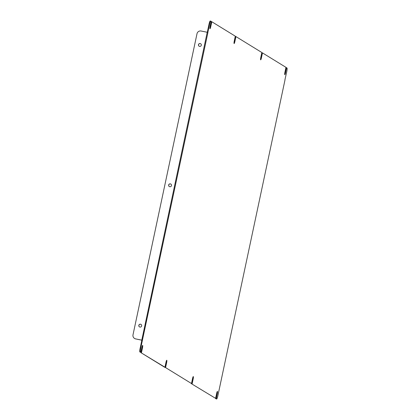 <?xml version="1.0" encoding="UTF-8"?>
<svg xmlns="http://www.w3.org/2000/svg" width="420" height="420" viewBox="0 0 420 420"><rect width="100%" height="100%" fill="white"/><g stroke="black" fill="none" stroke-linecap="round" stroke-linejoin="round"><path stroke-width="0.63" d="M234.024 42.614A2.263 0.347 101.5 0 0 234.344 41.407L235.394 36.472L235.935 36.582L261.844 52.516L260.799 57.446A2.263 0.347 101.5 0 0 260.657 59.861A2.263 0.347 101.5 0 0 261.424 57.834L262.474 52.899L261.933 52.789L260.883 57.724L261.424 57.834M284.697 73.768A2.263 0.347 101.5 0 0 285.012 72.56L285.553 72.67A2.263 0.347 101.5 0 1 284.786 74.692A2.263 0.347 101.5 0 1 284.928 72.282L285.973 67.352L262.474 52.899M165.575 367.594L191.489 383.528L165.575 367.594L166.625 362.665A2.263 0.347 101.5 0 0 166.761 360.25A2.263 0.347 101.5 0 0 165.995 362.276L164.945 367.211L164.409 367.101L140.905 352.648L164.945 367.211M209.9 27.778A2.263 0.347 101.5 0 0 210.215 26.57L211.265 21.635L211.806 21.746L235.305 36.199L234.255 41.129A2.263 0.347 101.5 0 0 234.119 43.538A2.263 0.347 101.5 0 0 234.885 41.517L235.935 36.582M284.923 79.821L286.75 71.673A3.481 0.536 101.5 0 0 286.991 67.977L286.062 67.625L285.012 72.56M191.572 383.801L215.618 398.365L191.572 383.801L192.623 378.872A2.263 0.347 101.5 0 0 192.853 377.386M140.427 352.133L139.886 352.023A3.481 0.536 -78.5 0 1 140.128 348.327L140.668 348.437A3.481 0.536 101.5 0 0 140.427 352.133L139.886 352.023M216.153 398.89A3.481 0.536 -78.5 0 1 216.122 398.89A3.481 0.536 -78.5 0 1 216.095 398.879L216.636 398.99A3.481 0.536 101.5 0 0 216.662 399A3.481 0.536 101.5 0 0 217.838 395.881L285.017 79.837M207.317 32.288L201.101 31.017A3.481 3.439 -58.4 0 0 197.001 33.731L133.009 334.808A3.481 3.439 -58.4 0 0 135.655 338.898L141.781 340.142L207.223 32.267M140.128 348.327L141.866 340.163L142.401 340.268L140.668 348.437M207.931 32.445L142.401 340.268M210.215 26.57L210.756 26.681A2.263 0.347 101.5 0 1 209.99 28.707A2.263 0.347 101.5 0 1 210.126 26.292L211.176 21.362L210.788 21.121A3.481 0.536 101.5 0 0 210.756 21.11A3.481 0.536 101.5 0 0 209.58 24.229L209.039 24.119L207.307 32.282M209.039 24.119A3.481 0.536 -78.5 0 1 210.221 21A3.481 0.536 -78.5 0 1 210.247 21.011L210.73 21.11M260.568 58.931A2.263 0.347 101.5 0 0 260.883 57.724M215.702 398.638L216.752 393.708A2.263 0.347 101.5 0 0 216.983 392.222M165.034 367.484L166.084 362.555A2.263 0.347 101.5 0 0 166.315 361.069M140.905 352.648L141.955 347.718A2.263 0.347 101.5 0 0 142.186 346.232M285.553 72.67L286.603 67.736M210.756 26.681L211.806 21.746M209.58 24.229L207.847 32.393M141.446 352.758L142.496 347.828A2.263 0.347 101.5 0 0 142.632 345.413A2.263 0.347 101.5 0 0 141.866 347.44L140.821 352.375M192.113 383.911L193.163 378.982A2.263 0.347 101.5 0 0 193.3 376.567A2.263 0.347 101.5 0 0 192.538 378.593L191.489 383.528M216.242 398.748L217.292 393.813A2.263 0.347 101.5 0 0 217.429 391.403A2.263 0.347 101.5 0 0 216.662 393.43L215.618 398.365M135.655 338.898L141.85 340.221M141.65 325.92A1.465 1.444 -58.4 0 0 139.004 324.875A1.465 1.444 -58.4 0 0 139.472 326.881A1.465 1.444 -58.4 0 0 141.65 325.92M171.481 185.588A1.465 1.444 -58.4 0 0 168.835 184.543A1.465 1.444 -58.4 0 0 169.297 186.548A1.465 1.444 -58.4 0 0 171.481 185.588M201.311 45.255A1.465 1.444 -58.4 0 0 198.665 44.21A1.465 1.444 -58.4 0 0 199.127 46.216A1.465 1.444 -58.4 0 0 201.311 45.255M139.508 326.902A1.465 1.444 121.6 0 1 138.899 325.39A1.465 1.444 121.6 0 1 141.041 324.408M169.339 186.569A1.465 1.444 121.6 0 1 168.725 185.057A1.465 1.444 121.6 0 1 170.867 184.081M199.164 46.237A1.465 1.444 121.6 0 1 198.555 44.73A1.465 1.444 121.6 0 1 200.697 43.748M135.734 338.945A3.481 3.439 121.6 0 1 134.594 338.483M216.095 398.879L216.636 398.99M141.955 347.718L142.496 347.828M216.752 393.708L217.292 393.813M166.084 362.555L166.625 362.665M192.623 378.872L193.163 378.982M234.344 41.407L234.885 41.517M210.221 21L210.756 21.11M216.122 398.89L216.662 399"/></g></svg>
